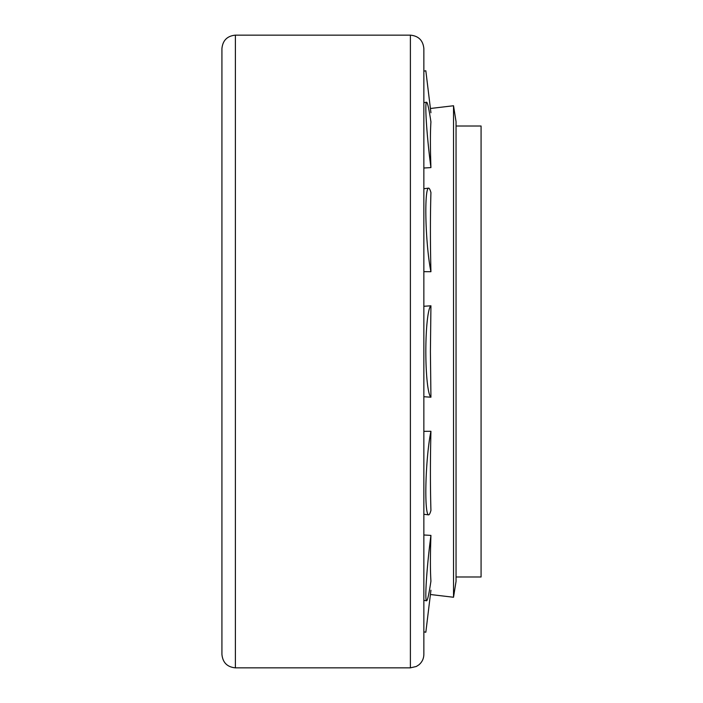 <?xml version="1.0" encoding="UTF-8"?>
<svg xmlns="http://www.w3.org/2000/svg" width="703" height="703" viewBox="0 0 703 703"><rect width="100%" height="100%" fill="white"/><g stroke="black" fill="none" stroke-linecap="round" stroke-linejoin="round"><path stroke-width="1.05" d="M456.045 126.013L481.072 126.013L481.072 576.987L456.045 576.987M410.394 35.15L235.391 35.15C227.218 35.95 222.728 40.431 221.928 48.612L221.928 654.388C222.728 662.569 227.218 667.05 235.391 667.85L410.394 667.85L416.317 666.479L418.812 664.897C422.081 662.156 423.768 658.658 423.856 654.388L423.856 48.612C423.057 40.431 418.575 35.95 410.394 35.15L410.394 667.85M423.856 396.72L430.93 397.204L430.412 351.5L430.93 305.796L423.856 306.28M430.412 108.49L453.523 105.749L453.523 597.251L430.412 594.51M423.856 431.326L430.93 431.291A45.844 4.789 93.5 0 0 425.974 482.293A45.844 4.789 93.5 0 0 428.549 514.868A45.844 4.789 93.5 0 0 430.93 510.448C430.245 486.898 430.245 460.509 430.93 431.291M423.856 534.983L430.93 535.405A45.844 2.768 96 0 0 426.554 600.793A45.844 2.768 96 0 0 430.93 581.109C430.245 570.783 430.245 555.546 430.93 535.405M430.93 167.595C430.245 147.454 430.245 132.217 430.93 121.891A45.844 2.768 -96 0 0 426.554 102.207A45.844 2.768 -96 0 0 430.93 167.595L423.856 168.017M430.93 271.709C430.245 242.491 430.245 216.102 430.93 192.552A45.844 4.789 -93.5 0 0 428.549 188.132A45.844 4.789 -93.5 0 0 425.974 220.707A45.844 4.789 -93.5 0 0 430.93 271.709L423.856 271.674M453.523 105.749L456.045 121.628L456.045 581.372L453.523 597.251M430.93 305.796A45.844 5.527 90 0 0 425.833 351.5A45.844 5.527 90 0 0 430.93 397.204M430.93 590.239L425.833 632.225L423.856 631.856M430.93 112.761L425.833 70.775L423.856 71.144M235.391 35.15L235.391 667.85M423.856 514.262L428.549 514.868M423.856 600.327L426.554 600.793M423.856 102.673L426.554 102.207M423.856 188.738L428.549 188.132"/></g></svg>
